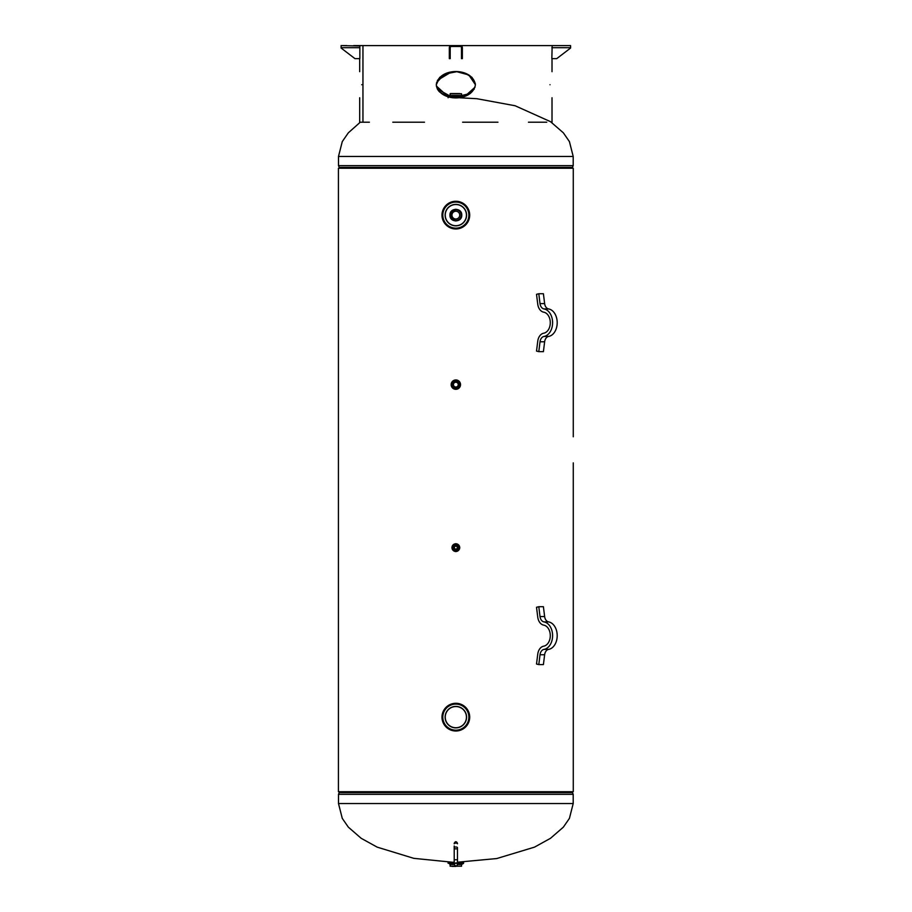 <?xml version="1.0" encoding="UTF-8"?>
<svg xmlns="http://www.w3.org/2000/svg" width="912" height="912" viewBox="0 0 912 912"><rect width="100%" height="100%" fill="white"/><g stroke="black" fill="none" stroke-linecap="round" stroke-linejoin="round"><path stroke-width="1.37" d="M455.84 209.213L449.935 215.118C449.57 207.491 462.122 207.491 461.757 215.118C462.122 222.745 449.57 222.745 449.935 215.118L455.84 221.023M459.819 547.633L455.84 551.6C450.722 548.956 450.722 546.311 455.84 543.655L459.819 547.633L455.84 551.6M338.42 791.719L338.42 168.253L338.42 791.719L573.272 791.719L573.272 462.874M573.272 436.791L573.272 168.253L338.42 168.253M474.274 89.091L463.581 96.695L448.305 96.49L450.14 95.464L450.14 93.776L461.552 93.776L461.552 95.464L450.14 95.464M448.305 96.49L448.1 97.755M461.552 93.776L450.346 93.571L459.728 93.571M450.197 215.118A5.654 5.654 0 0 0 458.668 220.009A5.654 5.654 0 0 0 458.668 210.227A5.654 5.654 0 0 0 450.197 215.118M450.289 215.118A5.552 5.552 0 0 0 458.622 219.929A5.552 5.552 0 0 0 458.622 210.307A5.552 5.552 0 0 0 450.289 215.118A5.552 5.552 0 0 0 458.622 219.929A5.552 5.552 0 0 0 458.622 210.307A5.552 5.552 0 0 0 450.289 215.118M451.953 215.118A3.887 3.887 0 0 1 455.84 211.231A3.887 3.887 0 0 1 459.728 215.118A3.887 3.887 0 0 1 455.84 219.005A3.887 3.887 0 0 1 451.953 215.118M459.728 863.482L457.471 863.482M454.21 863.482L449.126 863.482L450.14 864.508L454.21 864.508M454.21 863.276L463.387 863.482L461.552 864.508L457.471 864.508M450.197 862.216L454.21 862.216L448.1 862.216L448.1 863.276M457.471 863.276L463.581 863.276L463.581 862.216L457.471 862.216L461.495 862.216M451.953 866.4L455.84 866.4M451.155 384.636A4.685 4.685 0 0 1 458.189 380.578A4.685 4.685 0 0 1 458.189 388.694A4.685 4.685 0 0 1 451.155 384.636M458.234 384.636A2.394 2.394 0 0 1 454.643 386.711A2.394 2.394 0 0 1 454.643 382.561A2.394 2.394 0 0 1 458.234 384.636M455.84 551.498A3.876 3.876 0 0 1 452.489 545.695A3.876 3.876 0 0 1 459.192 545.695A3.876 3.876 0 0 1 455.84 551.498M455.84 546.163A1.471 1.471 0 0 1 457.117 548.363A1.471 1.471 0 0 1 454.575 548.363A1.471 1.471 0 0 1 455.84 546.163M392.798 122.208L424.49 122.208M528.458 122.208L546.755 122.208M359.909 122.208L369.383 122.208M462.612 122.208L497.952 122.208M453.606 45.6L362.953 45.6L362.953 122.208L362.953 45.6L353.639 45.6M437.418 80.347L451.212 72.048M458.804 71.831L469.144 75.16L475.312 83.425M463.581 96.695L448.1 96.695L436.381 86.013M446.8 73.154L439.698 77.36L436.289 84.725C439.082 67.135 472.61 67.135 475.403 84.725C472.61 102.304 439.082 102.304 436.289 84.725L436.289 84.907M436.403 86.138L437.429 89.114L452.922 97.618L470.41 93.423M464.892 73.154L471.994 77.36L475.403 84.725L468.848 74.978L456.787 71.695L444.543 74.077L436.483 82.844M550.004 84.725C552.353 102.304 552.353 102.304 550.004 84.725C552.353 67.135 552.353 67.135 550.004 84.725M361.688 84.725C359.339 67.135 359.339 67.135 361.688 84.725C359.339 102.304 359.339 102.304 361.688 84.725M437.657 89.524L438.98 91.325M439.516 91.895L446.8 96.284M464.892 96.284L475.049 87.176M558.053 45.6L458.086 45.6M551.965 45.6L570.581 45.6L570.581 48.04L556.73 58.642L551.84 58.642L552.17 45.6M570.581 45.6L564.973 45.6M450.197 48.04L449.32 48.04L449.32 58.642L450.197 58.642L450.197 47.698A1.22 1.22 0 0 1 451.429 46.478L460.264 46.478A1.22 1.22 0 0 1 461.483 47.698L461.483 58.642L462.361 58.642L462.361 48.04L461.483 48.04M449.32 48.04L449.32 47.698A2.098 2.098 0 0 1 451.429 45.6L460.264 45.6A2.098 2.098 0 0 1 462.361 47.698L462.361 48.04M359.852 45.988L341.111 45.6L341.111 48.04L354.962 58.642L359.852 58.642L359.852 45.988M346.72 45.6L341.111 45.6M466.442 717.151A10.591 10.591 0 0 1 455.84 727.742A10.591 10.591 0 0 1 445.25 717.151A10.591 10.591 0 0 1 455.84 706.549A10.591 10.591 0 0 1 466.442 717.151M456.923 730.957L455.282 730.991M451.212 730.204L448.259 728.745M446.173 727.069L444.896 725.644M443.266 722.954L442.252 719.819M442.126 715.236L442.867 712.306M443.802 710.288L445.01 708.51M447.507 706.082L450.767 704.258M456.718 703.323L459.363 703.745M463.615 705.671L465.154 706.891M466.773 708.624L468.004 710.516M469.304 713.845L469.646 718.291M468.973 721.563L467.981 723.82M466.841 725.564L465.154 727.4M462.92 729.053L460.093 730.33M441.989 717.151A13.851 13.851 0 0 0 455.84 731.002A13.851 13.851 0 0 0 469.703 717.151A13.851 13.851 0 0 0 455.84 703.289A13.851 13.851 0 0 0 441.989 717.151A13.851 13.851 0 0 0 455.84 731.002A13.851 13.851 0 0 0 469.703 717.151A13.851 13.851 0 0 0 455.84 703.289A13.851 13.851 0 0 0 441.989 717.151M445.124 717.151A10.716 10.716 0 0 1 461.21 707.86A10.716 10.716 0 0 1 461.21 726.431A10.716 10.716 0 0 1 445.124 717.151M466.442 215.118A10.591 10.591 0 0 1 455.84 225.709A10.591 10.591 0 0 1 445.25 215.118A10.591 10.591 0 0 1 455.84 204.527A10.591 10.591 0 0 1 466.442 215.118M456.923 228.935L455.282 228.958M451.212 228.171L448.259 226.712M446.173 225.036L444.896 223.611M443.266 220.921L442.252 217.786M442.126 213.203L442.867 210.273M443.802 208.255L445.01 206.477M447.507 204.049L450.767 202.225M456.718 201.29L459.363 201.712M463.615 203.65L465.154 204.858M466.773 206.591L468.004 208.483M469.304 211.812L469.646 216.258M468.973 219.541L467.981 221.787M466.841 223.543L465.154 225.378M462.92 227.031L460.093 228.308M441.989 215.118A13.851 13.851 0 0 0 455.84 228.969A13.851 13.851 0 0 0 469.703 215.118A13.851 13.851 0 0 0 455.84 201.267A13.851 13.851 0 0 0 441.989 215.118A13.851 13.851 0 0 0 455.84 228.969A13.851 13.851 0 0 0 469.703 215.118A13.851 13.851 0 0 0 455.84 201.267A13.851 13.851 0 0 0 441.989 215.118M445.124 215.118A10.716 10.716 0 0 1 461.21 205.827A10.716 10.716 0 0 1 461.21 224.398A10.716 10.716 0 0 1 445.124 215.118M457.471 855.388L457.471 859.275M454.21 846.347L454.21 859.207A1.63 0.581 180 0 0 455.84 859.788A1.63 0.581 180 0 0 457.471 859.207L457.471 848.422M454.21 859.275L454.21 855.388M454.21 857.975L454.21 859.708M454.21 848.422L454.21 845.994M454.21 863.892L454.21 859.207M538.798 351.644L543.404 351.644L544.635 341.783A6.521 4.606 90 0 1 548.602 336.448A13.851 9.793 -90 0 0 557.198 322.7A13.851 9.793 -90 0 0 548.602 308.94A6.521 4.606 90 0 1 544.635 303.605L543.404 293.744L538.798 293.744L540.018 303.605A6.521 4.606 -90 0 0 543.997 308.94A13.851 9.793 90 0 1 552.592 322.7A13.851 9.793 90 0 1 543.997 336.448A6.521 4.606 -90 0 0 540.018 341.783L538.798 351.644L536.518 351.074L537.749 341.213A9.781 6.92 90 0 1 543.712 333.211A10.591 7.49 -90 0 0 550.289 322.7A10.591 7.49 -90 0 0 543.712 312.178A9.781 6.92 90 0 1 537.749 304.175L536.518 294.314L538.798 293.744M538.798 664.597L543.404 664.597L544.635 654.736A6.521 4.606 90 0 1 548.602 649.401A13.851 9.793 -90 0 0 557.198 635.653A13.851 9.793 -90 0 0 548.602 621.904A6.521 4.606 90 0 1 544.635 616.558L543.404 606.708L538.798 606.708L540.018 616.558A6.521 4.606 -90 0 0 543.997 621.904A13.851 9.793 90 0 1 552.592 635.653A13.851 9.793 90 0 1 543.997 649.401A6.521 4.606 -90 0 0 540.018 654.736L538.798 664.597L536.518 664.027L537.749 654.166A9.781 6.92 90 0 1 543.712 646.163A10.591 7.49 -90 0 0 550.289 635.653A10.591 7.49 -90 0 0 543.712 625.13A9.781 6.92 90 0 1 537.749 617.128L536.518 607.267L538.798 606.708M572.44 167.386L573.203 165.642L338.489 165.642L339.253 167.386L572.44 167.386L572.052 168.253M338.489 165.642L338.489 156.442L573.203 156.442L569.419 141.599L563.354 132.821L550.495 121.661L515.086 105.746L476.828 98.701L459.728 97.789M339.253 792.585L338.489 794.329L573.203 794.329L572.44 792.585L339.253 792.585L339.64 791.719M573.203 794.329L573.203 803.54L338.489 803.54L342.274 818.383L348.338 827.15L361.186 838.31L377.169 847.134L413.809 858.34L451.953 862.182M450.494 215.118A5.347 5.347 0 0 1 458.519 210.49A5.347 5.347 0 0 1 458.519 219.746A5.347 5.347 0 0 1 450.494 215.118M461.552 864.508L461.552 866.195L450.14 866.195L450.14 864.508M452.569 384.636A3.272 3.272 0 0 1 457.482 381.797A3.272 3.272 0 0 1 457.482 387.475A3.272 3.272 0 0 1 452.569 384.636M452.363 384.636A3.477 3.477 0 0 0 457.585 387.646A3.477 3.477 0 0 0 457.585 381.626A3.477 3.477 0 0 0 452.363 384.636M455.84 544.966A2.656 2.656 0 0 1 458.143 548.956A2.656 2.656 0 0 1 453.538 548.956A2.656 2.656 0 0 1 455.84 544.966M455.84 544.772A2.861 2.861 0 0 0 452.979 547.633A2.861 2.861 0 0 0 455.84 550.495A2.861 2.861 0 0 0 458.702 547.633A2.861 2.861 0 0 0 455.84 544.772M551.84 47.698L570.581 47.698M341.111 47.698L359.852 47.698M442.799 717.151A13.042 13.042 0 0 1 462.361 705.854A13.042 13.042 0 0 1 462.361 728.437A13.042 13.042 0 0 1 442.799 717.151M442.799 215.118A13.042 13.042 0 0 1 462.361 203.821A13.042 13.042 0 0 1 462.361 226.404A13.042 13.042 0 0 1 442.799 215.118M454.21 843.782A1.63 0.661 0 0 1 455.84 843.121A1.63 0.661 0 0 1 457.471 843.782M457.471 847.67A1.63 0.661 180 0 0 455.84 847.009A1.63 0.661 180 0 0 454.21 847.67M454.21 848.297A1.63 0.581 0 0 0 455.84 848.878A1.63 0.581 0 0 0 457.471 848.297M540.018 303.605L544.635 303.605M543.997 308.94L548.602 308.94M543.997 336.448L548.602 336.448M544.635 341.783L540.018 341.783M540.018 616.558L544.635 616.558M543.997 621.904L548.602 621.904M543.997 649.401L548.602 649.401M544.635 654.736L540.018 654.736M339.253 167.386L339.64 168.253M573.203 165.642L573.203 156.442M338.489 156.442L342.274 141.599L348.338 132.821L359.681 122.721L359.681 97.755M572.44 792.585L572.052 791.719M338.489 794.329L338.489 803.54M573.203 803.54L569.419 818.383L563.354 827.15L550.495 838.31L534.523 847.134L496.778 858.545L457.471 862.205M461.552 95.464L462.566 96.49M359.681 58.642L359.681 71.683M552.011 58.642L552.011 71.683M552.011 97.755L552.011 122.721M457.471 843.304C456.388 841.195 455.305 841.195 454.21 843.304M457.471 856.949L457.471 864.428C456.741 866.503 455.658 866.503 454.21 864.428C455.658 862.364 456.741 862.364 457.471 864.428L457.471 862.763"/></g></svg>
